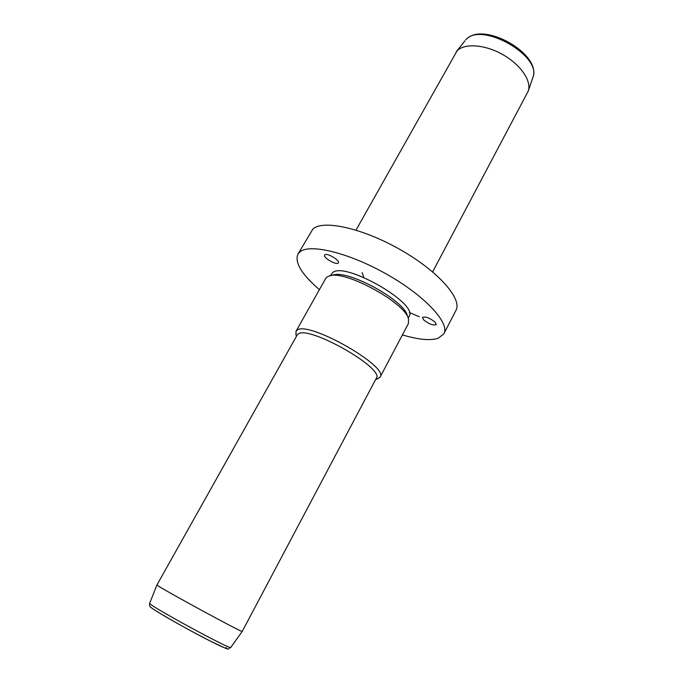 <?xml version="1.0" encoding="UTF-8"?>
<svg xmlns="http://www.w3.org/2000/svg" width="683" height="683" viewBox="0 0 683 683"><rect width="100%" height="100%" fill="white"/><g stroke="black" fill="none" stroke-linecap="round" stroke-linejoin="round"><path stroke-width="1.02" d="M435.156 322.205C429.692 317.902 425.466 316.314 422.478 317.424L423.597 319.84C429.052 324.109 433.261 325.697 436.241 324.587L435.156 322.205M319.422 289.643C301.69 274.353 294.518 262.537 297.908 254.178L312.831 229.138C322.538 219.422 362.357 227.985 400.315 249.679C438.349 271.262 462.553 299.034 455.954 310.381L443.89 333.765L438.29 338.239C430.392 340.808 418.44 339.699 402.424 334.892M297.908 254.178L299.615 252.121C308.921 243.174 348.629 252.531 386.911 274.335C425.27 296.038 450.097 323.196 443.89 333.765M330.444 275.684L332.664 272.645C344.497 261.051 419.149 304.003 409.04 316.451L408.186 318.073M330.521 275.676L332.92 275.129C347.323 269.179 404.507 300.358 407.316 315.683L408.152 317.996M380.089 377.144L408.417 323.554L408.554 319.098C405.642 302.911 344.565 269.606 329.385 275.932L327.063 276.982L325.706 278.459L296.004 331.306L297.207 330.128C308.17 320.472 389.481 366.728 380.089 377.144L377.042 379.056M296.055 334.901L296.004 331.306M298.266 333.987C308.665 325.108 385.041 368.564 376.299 378.271L242.234 631.416C244.42 633.935 161.171 588.703 157.329 585.271L156.962 584.921L297.114 335.097L298.266 333.987M432.638 271.894L528.207 91.155C531.878 81.234 520.813 64.774 502.884 54.657C485.007 44.446 464.491 43.003 457.072 50.841L356.014 230.111M324.929 254.733C327.405 252.795 340.219 260.53 338.409 262.853L338.051 263.194C335.473 265.03 322.846 257.389 324.613 255.049L324.929 254.733M409.288 312.498L419.285 316.741M363.749 277.418L362.135 272.594M230.734 647.493C225.612 649.046 233.885 652.171 209.468 640.671C185.802 628.77 149.457 607.665 150.311 606.743C149.645 606.53 149.432 605.377 149.671 603.294L149.978 603.738C153.291 607.904 232.211 650.651 230.734 647.493L242.234 631.416M151.276 607.58C153.53 609.876 174.455 622.102 195.347 633.269C216.289 644.479 230.35 650.984 226.03 647.604M532.757 77.845C542.558 54.247 482.693 20.362 465.917 39.674L465.772 39.836C480.832 20.908 542.994 56.245 532.757 77.845L528.266 90.993M375.684 379.432L377.887 378.826M296.473 336.241L295.79 334.064M149.671 603.294L156.962 584.921M464.892 40.843L456.27 51.746"/></g></svg>
